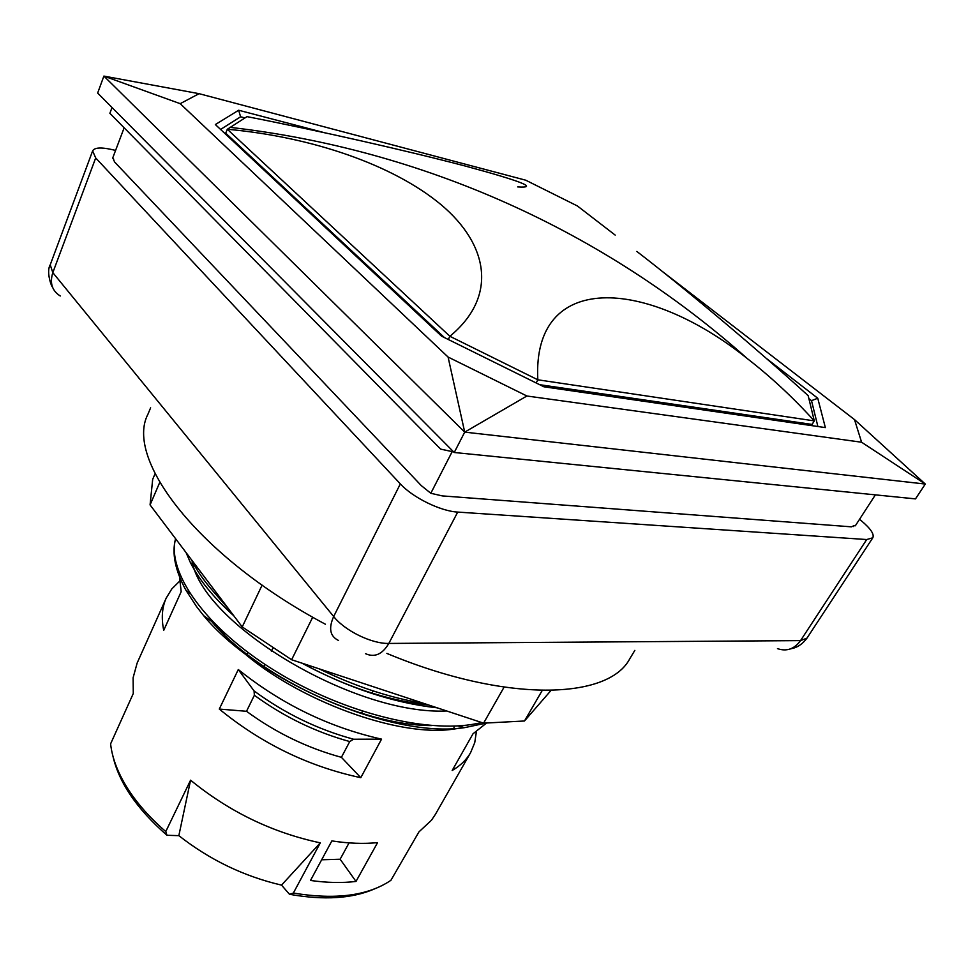 <?xml version="1.0" encoding="UTF-8"?>
<svg xmlns="http://www.w3.org/2000/svg" width="974" height="974" viewBox="0 0 974 974"><rect width="100%" height="100%" fill="white"/><g stroke="black" fill="none" stroke-linecap="round" stroke-linejoin="round"><path stroke-width="1.46" d="M220.587 129.445L240.602 116.795L244.718 117.854M809.224 398.877L811.512 400.655L817.892 426.515M539.657 384.693L812.097 424.433L814.288 420.89L808.164 395.663C757.735 349.617 684.637 288.146 636.813 251.426M517.693 186.911C539.036 188.25 521.772 181.347 465.901 166.213C409.847 151.396 317.767 130.467 247.019 116.624L227.307 129.262L225.712 133.158L444.448 337.588M323.965 132.574L238.654 110.245L215.351 124.55L441.551 336.152L543.894 386.788L825.355 427.598L817.758 398.244L766.136 358.249M238.654 110.245L240.602 116.795M550.992 690.481L524.475 720.991L483.591 723.158L291.616 659.739L242.222 626.939L150.069 504.922L159.748 482.422M242.222 626.939L262.116 585.118M150.069 504.922L152.687 479.318L155.073 473.741M150.617 407.826L147.975 414.145C124.453 458.705 197.661 556.264 325.413 624.237M386.873 653.42C506.675 703.435 608.787 699.576 629.861 658.607L634.841 650.376M524.475 720.991L542.214 690.493M483.591 723.158L504.069 687.169M291.616 659.739L312.727 617.199M423.812 703.411C389.844 697.834 354.926 686.293 319.07 668.809M224.178 603.052C209.081 587.931 198.099 573.394 191.245 559.441M481.533 722.477C432.7 735.151 344.686 714.027 274.972 670.782C205.064 627.646 166.578 571.872 175.6 538.719M461.274 727.98L454.079 729.027C398.305 737.939 297.143 699.868 242.1 651.436M175.576 538.683C171.704 553.122 175.101 570.216 185.766 589.952L196.444 606.461L203.639 615.641C257.38 681.082 391.767 738.962 464.744 727.615L486.61 723L473.011 733.775L452.179 770.495C460.422 765.686 466.57 759.72 470.637 752.573L474.74 742.651L476.383 731.766M186.095 552.623L190.247 562.254C198.818 579.481 213.367 597.354 233.87 615.872M301.916 663.136C348.582 688.119 393.666 703.009 437.156 707.818M452.179 451.644L430.812 493.282L421.255 485.576L114.774 162.183L113.532 159.833M853.346 526.557L853.918 525.68L851.434 526.837L442.269 495.9L430.812 493.282M859.531 519.312L861.588 520.993C870.683 528.663 874.421 534.263 872.801 537.794L866.714 539.535L457.719 512.081C440.625 511.253 412.696 497.544 400.338 483.895L95.695 157.946L92.627 150.921C94.368 147.622 100.602 147.123 111.316 149.436L115.589 150.41M124.148 127.801L112.667 158.117L113.751 159.261M853.918 525.68L855.33 525.79L875.383 494.853M453.677 451.924L440.625 449.111L109.879 113.313L112.034 107.542M526.897 396.004L464.708 432.127L448.077 357.044L526.897 396.004L861.588 442.233L854.502 419.587L925.3 484.054L861.588 442.233M180.19 103.67L103.889 76.094L199.086 93.674L180.19 103.67L448.077 357.044M615.191 235.099L577.399 205.964L525.741 180.202L199.086 93.674M464.708 432.127L925.3 484.054L915.487 498.895L454.237 452.496L97.656 93.041L103.889 76.094L464.708 432.127L454.237 452.496M662.198 271.344L854.502 419.587M321.663 859.786L340.133 859.226L355.997 881.446C342.105 883.114 326.947 882.785 310.487 880.459L331.866 840.903C348.436 843.46 363.667 844.032 377.571 842.632L355.997 881.446M340.133 859.226L349.057 842.887M273.207 647.515L271.381 651.241M264.965 664.39L263.905 666.545M247.019 654.309L247.92 652.434M817.758 398.244L811.512 400.655M446.725 710.983C355.534 715.342 207.888 626.988 192.73 564.409C207.888 626.988 355.534 715.342 446.725 710.983M459.46 728.138L454.712 728.954L459.46 728.138M215.059 625.271L211.626 621.436L203.639 615.641M428.925 705.103C387.92 700.671 345.563 686.682 301.843 663.111M229.462 610.053L211.321 589.173M431.336 725.606C361.111 725.374 256.612 675.226 211.626 621.436M212.186 621.181L224.531 634.951M320.3 842.851L281.523 885.123C243.999 876.381 209.775 859.896 178.839 835.655L190.575 780.186C229.316 811.817 272.562 832.709 320.3 842.851L293.357 893.048C335.506 900.037 368.014 895.788 390.891 880.338L418.954 831.881L431.445 820.266L435.39 814.386L470.637 752.573M293.357 893.048L289.485 894.29L281.523 885.123M179.508 576.803L181.176 591.681L163.729 630.336C161.209 618.137 162.037 607.399 166.189 598.121L137.139 663.063L133.109 677.758L133.28 693.525L110.598 743.868C112.12 757.662 117.574 772.187 126.961 787.43C136.494 802.698 149.436 817.417 165.775 831.577L190.575 780.186M178.839 835.655L166.98 835.278L165.775 831.577M361.427 713.272L362.474 711.3M372.056 693.135L373.2 690.943M166.189 598.121L171.777 588.953L179.593 581.198M381.552 739.144L360.782 777.69C308.77 766.562 261.604 743.698 219.284 709.072L238.289 669.54C281.401 704.129 329.151 727.322 381.552 739.144L353.562 739.229L349.739 741.567L341.411 757.322L360.782 777.69M112.862 755.861C118.852 782.512 136.884 808.98 166.98 835.278M219.284 709.072L246.519 711.288L254.372 695.278L254.068 690.919L238.289 669.54M246.519 711.288C275.654 732.667 307.285 748.008 341.411 757.322M453.933 727.98L454.249 726.105M289.485 894.29C323.989 900.451 352.442 898.612 374.844 888.775M448.284 339.488L449.878 336.286L227.307 129.262C311.473 136.823 393.009 164.703 441.125 204.735C488.595 244.657 497.958 296.632 449.878 336.286L537.818 379.799C532.072 270.711 646.419 277.614 747.168 358.481C770.714 376.719 793.092 397.526 814.288 420.89L537.818 379.799L536.15 382.952M60.291 295.999C52.06 290.849 49.577 283.057 52.815 272.623L50.222 264.818C45.802 272.148 52.072 288.048 52.377 286.806M338.526 640.478C330.028 636.351 328.408 628.376 333.668 616.53L52.815 272.623L95.695 157.946M365.542 653.676C374.625 657.754 382.392 654.345 388.821 643.437C371.751 643.911 344.918 630.823 333.668 616.53L400.338 483.895M777.471 648.623C786.615 651.764 794.309 649.086 800.555 640.612L388.821 643.437L457.719 512.081M790.145 649.001L794.248 647.929C799.021 646.371 803.258 643.108 806.971 638.14L800.555 640.612L866.714 539.535M254.372 695.278C283.702 716.657 315.491 732.095 349.739 741.567M353.562 739.229C317.78 729.489 284.615 713.394 254.068 690.919M50.222 264.818L92.627 150.921M806.971 638.14L872.801 537.794M194.946 566.332L190.247 562.254M457.877 725.922L464.744 727.615M189.723 593.227L185.766 589.952M747.168 358.481C603.442 230.448 422.156 149.278 229.925 127.338"/></g></svg>
